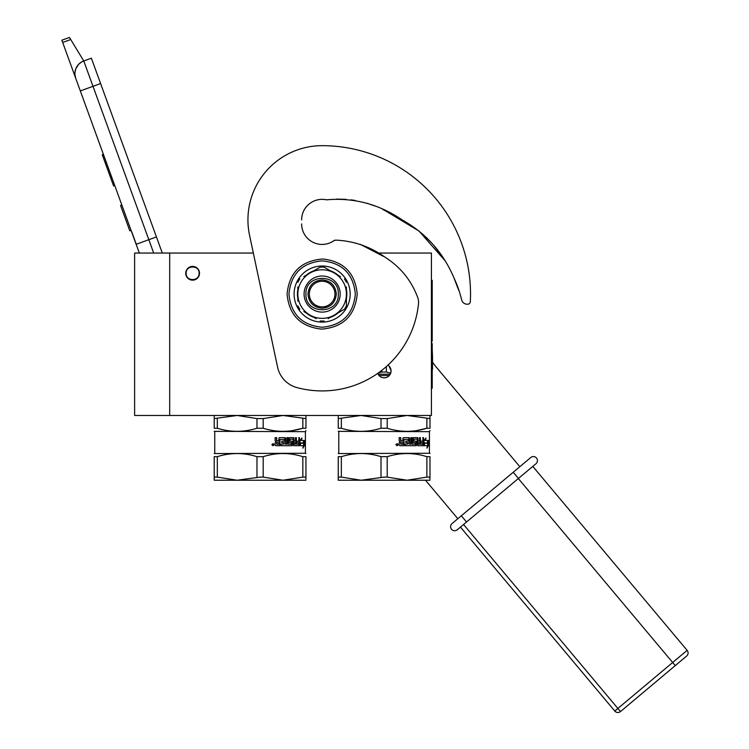<?xml version="1.0" encoding="UTF-8"?>
<svg xmlns="http://www.w3.org/2000/svg" width="749" height="749" viewBox="0 0 749 749"><rect width="100%" height="100%" fill="white"/><g stroke="black" fill="none" stroke-linecap="round" stroke-linejoin="round"><path stroke-width="1.12" d="M169.695 253.05L134.623 253.05L134.623 415.47L169.695 415.47L169.695 253.05L253.34 253.05L249.557 235.289L277.589 367.15A26.983 26.983 0 0 0 296.969 387.598A96.864 96.864 0 0 0 418.522 303.635A13.491 13.491 0 0 0 417.68 297.437C411.444 280.706 400.865 267.505 385.941 257.806C370.877 246.889 354.268 241.009 336.114 240.148A5.393 5.393 0 0 0 333.417 241.038A20.504 20.504 0 0 1 301.632 223.914L301.66 225.046A20.504 20.504 0 0 0 334.522 240.26L336.114 240.148M169.695 415.47L431.415 415.47L431.415 253.05L377.374 253.05M387.907 365.166A6.881 6.881 0 0 1 384.19 377.833A6.881 6.881 0 0 1 377.749 373.367L379.378 375.876M192.633 266.41A6.881 6.881 0 0 0 185.752 273.282A6.881 6.881 0 0 0 192.633 280.163A6.881 6.881 0 0 0 199.506 273.282A6.881 6.881 0 0 0 192.633 266.41M383.357 377.786L384.986 377.796M390.529 373.629L391.072 370.952M391.062 370.643L389.012 366.046M153.685 253.05L148.826 239.699L136.149 244.314L139.323 253.05L75.705 78.252A13.491 13.491 0 0 1 83.766 60.959L91.369 58.188L162.299 253.05M62.673 42.45L61.858 40.221L69.47 37.45L70.724 39.519L62.673 42.45L75.705 78.252L74.919 74.507M131.655 231.591L136.271 244.268M74.909 72.934L75.668 69.114M75.752 68.88L78.533 64.414M78.617 64.32L81.529 62.017M70.724 39.519L83.766 60.959L91.369 58.188M103.39 154.313L102.248 154.725L102.538 155.53L105.253 162.982L106.386 162.561M111.966 177.888L110.824 178.299L105.253 162.982M114.756 185.555L113.614 185.967L110.824 178.299M103.68 155.118L102.538 155.53M121.844 205.02L120.57 205.479L129.802 230.832L131.066 230.374M199.103 273.282C199.506 264.931 185.752 264.931 186.155 273.282C185.752 281.643 199.506 281.643 199.103 273.282M256.973 428.241L263.189 428.241L263.189 418.588L256.973 418.588L256.973 428.241C243.762 432.351 230.542 432.351 217.322 428.241L214.214 428.241C214.214 432.351 214.214 432.351 214.214 428.241C214.214 432.351 214.214 432.351 214.214 428.241L214.214 415.47M305.948 415.47L305.948 418.588L283.019 415.47L263.189 418.588M260.081 477.113L237.152 480.231L217.322 477.113L217.322 456.675C230.542 452.518 243.753 452.518 256.973 456.675L263.189 456.675L263.189 477.113L260.081 477.113M256.973 456.675L256.973 477.113M300.255 442.912L300.742 442.912L299.965 445.692L299.965 440.543L301.978 437.996L301.379 440.431L304.216 440.431L303.804 442.912L300.255 442.912L299.965 443.988M303.682 440.431L303.279 442.912M301.238 438.98L300.883 440.431L301.379 440.431M303.776 443.211L303.176 446.844M300.658 443.211L299.965 444.578M304.3 445.608L304.3 440.431L303.851 443.211L300.817 443.211L300.134 445.692L303.401 445.692L302.896 448.202L304.3 445.608L303.776 445.608M298.701 437.65L299.488 437.65L299.488 445.056L299.02 437.65L298.701 441.161L296.754 441.161L296.754 442.668L298.701 442.668L298.57 444.185L296.379 444.185L296.379 437.65L295.452 437.65L295.452 441.161L294.16 441.161L293.739 437.65L289.217 437.65L288.73 442.041L289.217 442.668L291.277 442.668L291.277 444.185L288.122 444.185L288.122 437.65L286.904 437.65L286.904 444.185L285.659 444.185L285.659 438.287L285.126 437.65L279.433 437.65L278.825 438.287L278.825 441.161L276.69 440.524L276.69 437.65L275.136 437.65L275.136 440.918L276.109 441.863L275.136 442.809L275.136 445.056L275.791 445.692L279.967 445.692L279.967 439.41L279.723 445.692M276.493 437.65L276.493 440.524L277.327 441.161M284.826 437.65L285.659 444.185M287.785 437.65L288.122 444.185M295.949 437.65L296.379 444.185M299.488 445.056L299.16 445.692L293.739 445.692L293.149 439.167L289.769 439.167L289.769 441.161M299.02 445.056L298.701 445.692M291.754 441.161L292.194 441.798L292.129 441.161L290.125 441.161L289.769 439.167M292.194 441.798L291.754 445.692M292.578 441.798L292.194 445.056M292.578 445.056L292.129 445.692L281.081 445.692L281.081 444.185L284.227 443.942L284.227 442.668L281.774 442.668L281.774 441.161L284.227 441.161L284.227 439.41L279.723 439.41M293.758 442.668L295.452 442.668L295.293 444.185L293.917 444.185L293.758 442.668L294.32 444.185M276.69 442.668L278.825 442.668L278.825 444.185L276.737 444.185L276.493 442.668L276.933 444.185M293.336 437.65L293.758 441.161M272.702 444.56L272.702 443.979L273.151 444.597L273.675 443.979L273.675 445.402L272.833 445.402M273.516 443.979L273.001 444.597M272.879 444.719L272.702 445.29M272.73 444.719L272.552 445.29M272.879 443.979L272.552 444.56M272.898 443.67L273.591 443.979M273.675 444.063L273.675 445.299M273.582 445.402L272.898 445.692M274.068 444.681L272.973 445.692L271.859 444.681L272.973 443.67L273.9 444.681M214.214 453.557L305.414 453.248L305.414 431.667L214.214 431.349M305.948 479.117L305.948 456.675C305.948 452.518 305.948 452.518 305.948 456.675C305.948 452.518 305.948 452.518 305.948 456.675L302.839 456.675L302.839 477.113L283.019 480.231L263.189 477.113M305.948 480.231L214.214 480.231L214.214 477.113L217.322 477.113M302.839 456.675C289.629 452.518 276.409 452.518 263.189 456.675M305.948 477.113L302.839 477.113M217.322 456.675L214.214 456.675C214.214 452.518 214.214 452.518 214.214 456.675C214.214 452.518 214.214 452.518 214.214 456.675L214.214 479.117M256.973 418.588L237.152 415.47L214.214 418.588L214.214 428.241M237.152 415.47L244.09 415.882M217.322 418.588L217.322 428.241M305.948 418.588L305.948 428.241C305.948 432.351 305.948 432.351 305.948 428.241L302.839 428.241C289.62 432.351 276.409 432.351 263.189 428.241M305.948 430.544L305.414 431.667M302.839 418.588L302.839 428.241L292.653 430.581M283.019 415.47L289.957 415.882M390.716 373.133L386.362 372.01L381.859 372.01L381.859 370.324M378.329 372.955L381.859 372.01M390.266 374.191L378.123 374.191M386.362 372.01L386.362 366.561M381.007 428.241L387.214 428.241L387.214 418.588L381.007 418.588L381.007 428.241C367.787 432.351 354.567 432.351 341.347 428.241L338.248 428.241C338.248 432.351 338.248 432.351 338.248 428.241C338.248 432.351 338.248 432.351 338.248 428.241L338.248 415.47M429.982 415.47L429.982 418.588L407.044 415.47L387.214 418.588M384.115 477.113L361.177 480.231L341.347 477.113L341.347 456.675C354.567 452.518 367.787 452.518 381.007 456.675L387.214 456.675L387.214 477.113L384.115 477.113M381.007 456.675L381.007 477.113M424.29 442.912L424.767 442.912L424 445.692L424 440.543L426.003 437.996L425.404 440.431L428.241 440.431L427.829 442.912L424.29 442.912L424 443.988M427.716 440.431L427.314 442.912M425.273 438.98L424.917 440.431L425.404 440.431M427.81 443.211L427.202 446.844M424.692 443.211L424 444.578M428.334 445.608L428.334 440.431L427.885 443.211L424.852 443.211L424.168 445.692L427.426 445.692L426.921 448.202L428.334 445.608L427.81 445.608M422.726 437.65L423.522 437.65L423.522 445.056L423.054 437.65L422.726 441.161L420.788 441.161L420.788 442.668L422.726 442.668L422.595 444.185L420.414 444.185L420.414 437.65L419.477 437.65L419.477 441.161L418.195 441.161L417.773 437.65L413.242 437.65L412.755 442.041L413.242 442.668L415.302 442.668L415.302 444.185L412.156 444.185L412.156 437.65L410.939 437.65L410.939 444.185L409.684 444.185L409.684 438.287L409.151 437.65L403.468 437.65L402.85 438.287L402.85 441.161L400.724 440.524L400.724 437.65L399.161 437.65L399.161 440.918L400.144 441.863L399.161 442.809L399.161 445.056L399.826 445.692L403.992 445.692L403.992 439.41L403.758 445.692M400.528 437.65L400.528 440.524L401.361 441.161M408.851 437.65L409.684 444.185M411.819 437.65L412.156 444.185M419.983 437.65L420.414 444.185M423.522 445.056L423.194 445.692L417.773 445.692L417.174 439.167L413.804 439.167L413.804 441.161M423.054 445.056L422.726 445.692M415.779 441.161L416.219 441.798L416.163 441.161L414.16 441.161L413.804 439.167M416.219 441.798L415.779 445.692M416.613 441.798L416.219 445.056M416.613 445.056L416.163 445.692L405.106 445.692L405.106 444.185L408.261 443.942L408.261 442.668L405.808 442.668L405.808 441.161L408.261 441.161L408.261 439.41L403.758 439.41M417.783 442.668L419.477 442.668L419.328 444.185L417.942 444.185L417.783 442.668L418.354 444.185M400.724 442.668L402.85 442.668L402.85 444.185L400.771 444.185L400.528 442.668L400.968 444.185M417.371 437.65L417.783 441.161M396.736 444.56L396.736 443.979L397.185 444.597L397.71 443.979L397.71 445.402L396.858 445.402M397.541 443.979L397.026 444.597M396.914 444.719L396.736 445.29M396.764 444.719L396.586 445.29M396.904 443.979L396.586 444.56M396.923 443.67L397.625 443.979M397.71 444.063L397.71 445.299M397.616 445.402L396.923 445.692M398.094 444.681L397.007 445.692L395.884 444.681L397.007 443.67L397.925 444.681M338.248 453.557L429.439 453.248L429.439 431.667L338.248 431.349M429.982 479.117L429.982 456.675C429.982 452.518 429.982 452.518 429.982 456.675C429.982 452.518 429.982 452.518 429.982 456.675L426.874 456.675L426.874 477.113L407.044 480.231L387.214 477.113M429.982 480.231L338.248 480.231L338.248 477.113L341.347 477.113M426.874 456.675C413.654 452.518 400.434 452.518 387.214 456.675M429.982 477.113L426.874 477.113M341.347 456.675L338.248 456.675C338.248 452.518 338.248 452.518 338.248 456.675C338.248 452.518 338.248 452.518 338.248 456.675L338.248 479.117M381.007 418.588L361.177 415.47L338.248 418.588L338.248 428.241M361.177 415.47L368.115 415.882M341.347 418.588L341.347 428.241M429.982 418.588L429.982 428.241C429.982 432.351 429.982 432.351 429.982 428.241L426.874 428.241C413.654 432.351 400.434 432.351 387.214 428.241M429.982 430.544L429.439 431.667M426.874 418.588L426.874 428.241L416.687 430.581M407.044 415.47L413.982 415.882M384.115 377.702L385.548 377.702L384.115 377.702M453.819 277.57L459.277 291.52M458.004 288.487L453.828 277.589M443.717 258.583L433.961 245.55M432.248 243.603L426.687 237.826M395.715 216.424L392.832 214.813M355.176 200.451L351.122 199.852M425.516 480.231L457.826 518.729M460.092 294.057L461.787 300.218A5.393 5.393 0 0 0 466.618 304.16L467.451 304.225A2.696 2.696 0 0 0 470.335 301.669A148.396 148.396 0 0 0 322.136 145.671A74.198 74.198 0 0 0 249.557 235.289M336.338 199.112L345.954 199.337M351.328 199.871L354.942 200.414M382.73 209.448L387.055 211.667M395.098 216.077L404.507 221.208M422.595 234.053L432.21 243.556M433.783 245.344L443.67 258.508M326.658 199.861A20.504 20.504 0 0 0 301.632 219.86A20.504 20.504 0 0 1 325.834 199.693A5.393 5.393 0 0 0 327.547 199.73C354.474 197.614 379.425 204.383 402.4 220.047C426.097 233.388 443.305 252.722 454.016 278.048A108.446 108.446 0 0 1 459.877 293.271M519.834 466.702L436.639 367.553A80.939 80.939 0 0 1 432.519 362.207M334.953 294.057A12.817 12.817 0 0 0 322.136 281.25A12.817 12.817 0 0 0 309.318 294.057A12.817 12.817 0 0 0 322.136 306.875A12.817 12.817 0 0 0 334.953 294.057M322.136 308.223C313.531 307.39 308.813 302.662 307.97 294.057C308.813 285.453 313.531 280.735 322.136 279.892C330.74 280.735 335.458 285.453 336.301 294.057C335.458 302.662 330.74 307.39 322.136 308.223M445.028 260.661L418.991 231.029L385.267 210.722M374.79 205.947L366.879 203.204M360.213 244.296L383.357 256.345M322.136 145.671A74.198 74.198 0 0 0 247.938 219.86M466.618 304.16L467.451 304.225M322.136 269.78A24.286 24.286 0 0 0 309.992 315.095A24.286 24.286 0 0 0 346.422 294.057L346.422 294.057A24.286 24.286 0 0 0 322.136 269.78M316.153 269.481L320.179 267.15A26.983 26.983 0 0 1 324.092 267.15L328.099 269.462M340.43 276.587L322.136 266.026A28.031 28.031 0 0 1 346.413 308.073A28.031 28.031 0 0 1 294.104 294.057A28.031 28.031 0 0 1 322.136 266.026L303.822 276.596M346.422 289.563A24.698 24.698 0 0 1 346.422 298.551M304.085 294.057A18.051 18.051 0 0 1 322.136 276.007A18.051 18.051 0 0 1 340.186 294.057A18.051 18.051 0 0 1 322.136 312.108A18.051 18.051 0 0 1 304.085 294.057M346.422 301.164L346.422 308.082L340.458 311.528M328.128 318.643L344.465 309.206A26.983 26.983 0 0 0 346.422 305.826L346.422 286.923M338.173 312.848A24.698 24.698 0 0 1 330.393 317.342M303.841 311.537L316.172 318.653M313.887 317.342A24.698 24.698 0 0 1 306.107 312.848M297.859 286.951L297.859 301.192M297.849 298.551A24.698 24.698 0 0 1 297.849 289.573M306.107 275.276A24.698 24.698 0 0 1 313.887 270.782M330.384 270.782A24.698 24.698 0 0 1 338.173 275.276M346.422 280.042L346.422 282.298A26.983 26.983 0 0 0 344.465 278.909L346.422 280.042M324.092 320.975L322.136 322.098L320.179 320.975A26.983 26.983 0 0 0 324.092 320.975M299.815 309.206L297.859 308.082L297.859 305.826A26.983 26.983 0 0 0 299.815 309.206M297.859 282.298L297.859 280.042L299.815 278.909A26.983 26.983 0 0 0 297.859 282.298M305.948 294.057C304.946 273.179 339.325 273.179 338.323 294.057C339.325 314.945 304.946 314.945 305.948 294.057M466.543 521.987L535.994 463.715L457.246 529.786L466.543 521.987L461.347 515.78L452.04 523.588A4.045 4.045 -58 0 0 451.544 529.29A4.045 4.045 158 0 0 457.246 529.786A4.045 4.045 4.4 0 1 451.544 529.29A4.045 4.045 4.4 0 0 457.246 529.786A4.045 4.045 158 0 1 451.544 529.29A4.045 4.045 -58 0 1 452.04 523.588M536.49 458.014A4.045 4.045 0 0 1 535.994 463.715A4.045 4.045 -84.6 0 0 536.49 458.014A4.045 4.045 -84.6 0 1 535.994 463.715A4.045 4.045 0 0 0 536.49 458.014A4.045 4.045 -175.3 0 0 530.788 457.508L461.347 515.78M532.792 466.402L687.142 650.347L614.798 711.054A4.045 4.045 0 0 0 620.5 711.55L675.27 665.589L620.5 711.55A4.045 4.045 0 0 1 614.798 711.054L460.448 527.099M675.27 665.589L686.636 656.049L675.27 665.589L518.317 478.545M687.142 650.347A4.045 4.045 0 0 1 686.636 656.049M431.415 388.225L432.22 388.225L432.22 343.707L431.677 343.707L431.677 341.01L432.22 341.01L432.22 280.304L431.415 280.304M432.519 356.992L432.519 369.266M432.22 349.586L432.519 356.739M156.429 236.937L148.826 239.699L83.766 60.959M80.321 90.929L100.6 83.542M389.321 375.539L379.069 375.539M355.335 294.057C353.369 314.224 342.302 325.291 322.136 327.257C301.978 325.291 290.912 314.224 288.945 294.057C290.912 273.9 301.978 262.833 322.136 260.867C342.302 262.833 353.369 273.9 355.335 294.057M513.224 472.254L518.42 478.452M620.5 711.55L463.547 524.497M431.415 380.127L432.22 380.127M431.415 288.393L432.22 288.393M305.414 453.248L305.948 453.557M214.757 453.248L214.757 431.667M429.439 453.248L429.982 453.557M338.782 453.248L338.782 431.667M287.064 294.057C289.067 315.114 300.574 326.798 321.583 329.129C343.182 327.313 355.054 315.619 357.217 294.057C355.213 273.011 343.707 261.326 322.688 258.995C301.098 260.811 289.217 272.496 287.064 294.057"/></g></svg>

